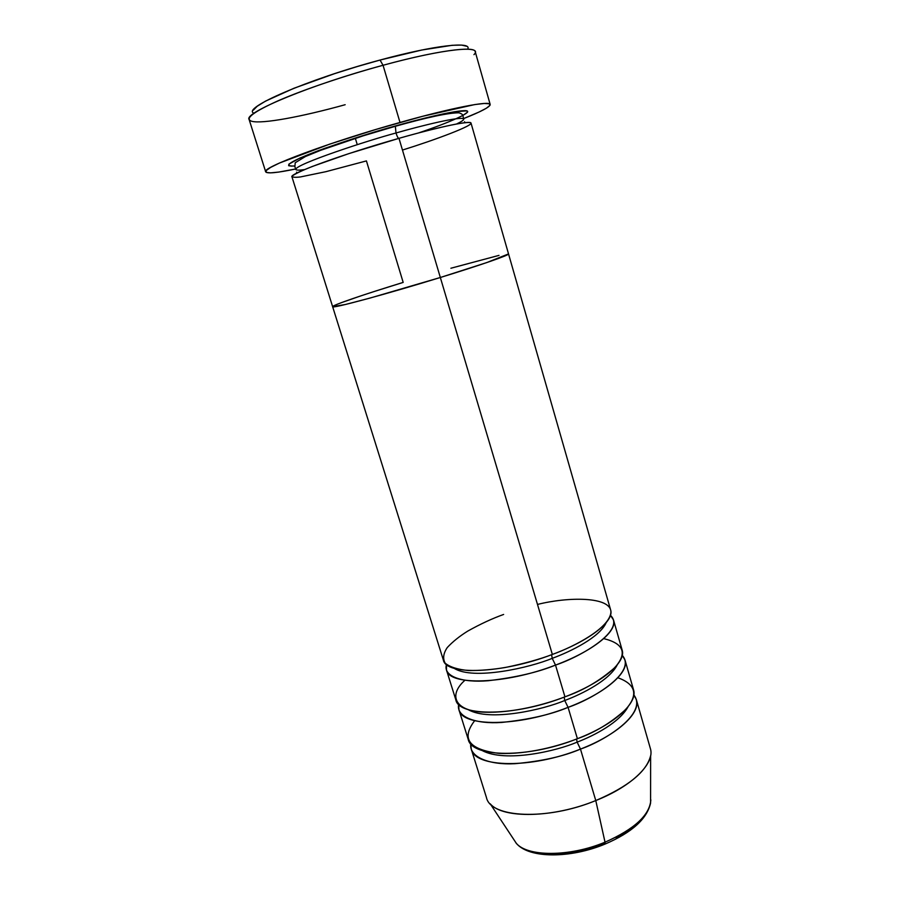 <?xml version="1.0" encoding="UTF-8"?>
<svg xmlns="http://www.w3.org/2000/svg" width="900" height="900" viewBox="0 0 900 900"><rect width="100%" height="100%" fill="white"/><g stroke="black" fill="none" stroke-linecap="round" stroke-linejoin="round"><path stroke-width="1.35" d="M345.161 104.715C301.691 116.786 262.181 124.133 251.809 121.297C244.181 118.901 253.136 111.971 278.685 100.53C304.189 89.449 344.959 75.623 383.051 65.273L380.036 60.053C307.316 79.459 240.57 108.653 254.081 113.231M291.814 166.162L288.641 165.69L288.877 164.16L299.914 158.051L324.101 148.556L357.874 137.194L395.314 125.978L396 132.986C369.011 140.141 294.863 164.374 295.785 169.447C296.269 170.325 299.183 170.37 304.526 169.594C299.183 170.37 296.269 170.325 295.785 169.447C294.863 164.374 369.011 140.141 396 132.986C397.035 136.282 397.969 138.082 398.801 138.386C397.969 138.082 397.035 136.282 396 132.986C419.704 126.146 461.959 115.616 463.748 119.059C463.939 119.981 461.531 121.624 456.536 123.998C461.531 121.624 463.939 119.981 463.748 119.059C461.959 115.616 419.704 126.146 396 132.986L395.314 125.978C417.69 119.621 452.228 110.88 464.625 110.655C477.079 110.475 449.662 122.558 418.365 132.998M402.469 150.053C434.081 140.254 476.201 124.706 470.531 122.681C463.849 121.039 423.495 131.287 398.981 138.33C343.361 154.013 288.495 174.037 291.949 176.839L332.64 306.697C330.885 309.094 386.19 294.233 440.336 277.493L398.981 138.33L440.336 277.493L370.114 298.046L345.51 304.47L332.64 306.686C331.897 305.359 364.252 294.334 403.178 282.409L366.424 160.909L325.879 171.686L300.386 176.951C294.401 177.66 291.769 177.266 292.511 175.781C295.718 173.565 302.31 170.46 312.289 166.477L348.829 153.63L398.981 138.33C440.595 126.472 471.094 120.229 471.026 123.109L508.534 253.924L486.709 262.597L440.336 277.493C480.915 265.016 509.704 254.97 508.534 253.924L486.709 262.597L440.336 277.493C386.19 294.233 330.885 309.094 332.64 306.697L345.51 304.47L370.114 298.046L440.336 277.493L552.352 654.446C574.684 646.436 609.683 628.11 610.931 612.18C611.156 596.227 567.641 596.779 537.491 604.44M355.252 138.026L357.266 144.664L355.252 138.026M490.185 104.479L475.211 51.637C474.694 45.596 436.027 50.782 383.051 65.273C311.816 84.375 243.472 112.837 249.109 119.464L265.691 171.833C260.933 167.861 329.546 142.121 400.005 122.456L383.051 65.273L400.005 122.456C452.43 107.64 490.23 100.451 490.185 104.479C490.162 106.875 481.309 111.589 463.624 118.597L478.822 112.14L486.338 108.248L489.938 105.401L489.296 103.759L484.223 103.466L474.705 104.58L422.786 116.258L376.121 129.386L329.782 144.101L279.36 163.08L270.517 167.468L266.164 170.595L266.254 172.395L270.574 172.868L278.764 172.069L295.639 168.998C277.02 172.879 267.03 173.824 265.691 171.833M332.752 306.461L335.295 305.089L332.752 306.461M340.954 302.816L360.349 296.044L340.954 302.816M373.264 291.803L403.178 282.409L373.264 291.803M450.9 268.234L498.994 255.375L450.9 268.234M253.282 110.183L257.243 106.234L265.5 101.138L293.963 88.256L334.575 73.654L357.233 66.555L380.036 60.053L421.74 50.029L452.16 45.292L461.599 45.09L466.808 46.305M294.683 165.994C282.049 166.579 290.149 161.393 318.994 150.424C348.424 139.984 373.86 131.839 395.314 125.978L429.57 116.978L454.635 111.712L466.774 110.88L467.595 112.095L462.78 115.56M467.618 49.174C472.826 41.062 435.026 45.056 380.036 60.053L383.051 65.273C444.42 48.465 484.132 44.764 473.963 54.652M446.49 670.028L455.85 699.896C458.865 716.873 515.149 716.434 564.952 696.836L555.514 665.089C593.235 651.071 617.535 631.204 613.496 619.931L610.436 615.296C626.288 630.18 581.344 656.528 555.514 665.089L552.217 658.339C571.005 651.476 599.85 637.155 606.173 622.676C599.85 637.155 571.005 651.476 552.217 658.339L551.621 654.716L552.217 658.339C530.392 667.564 473.332 680.625 454.118 668.295C473.332 680.625 530.392 667.564 552.217 658.339L555.514 665.089C505.384 684.484 449.156 685.957 446.49 670.028L446.49 664.481C442.733 676.316 462.037 682.965 488.205 680.726C515.565 677.509 538.009 672.3 555.514 665.089L564.952 696.836C583.301 690.435 599.895 680.704 614.756 667.643C627.559 653.254 623.891 643.567 603.742 638.606M458.955 709.796L468.202 739.316C471.656 757.654 528.019 758.565 577.395 738.709L568.08 707.355C605.486 693.18 629.325 672.311 624.982 659.981L622.249 655.324C637.222 672.075 593.438 698.805 568.08 707.355L564.75 700.504C582.806 693.742 609.84 679.95 617.242 664.841C609.84 679.95 582.806 693.742 564.75 700.504L564.176 697.14L564.75 700.504C543.488 709.605 489.499 722.014 468.09 709.582C489.499 722.014 543.488 709.605 564.75 700.504L568.08 707.355C518.377 727.009 462.071 727.11 458.955 709.796L458.674 704.396C455.884 716.929 475.751 724.264 501.694 722.441C528.773 719.629 550.901 714.6 568.08 707.355L577.395 738.709C594.979 732.465 611.044 722.768 625.579 709.594C638.572 694.946 635.996 684.337 617.884 677.745M604.744 844.211L605.025 842.186L595.778 800.561L580.477 749.092C617.591 734.783 640.969 712.935 636.334 699.57L633.836 694.913C648.191 713.408 605.43 740.554 580.477 749.092L577.136 742.14C594.484 735.502 619.785 722.261 628.076 706.714C619.785 722.261 594.484 735.502 577.136 742.14L576.562 739.035L577.136 742.14C556.414 751.117 505.361 762.93 482.096 750.51C505.361 762.93 556.414 751.117 577.136 742.14L580.477 749.092C531.202 769.016 474.84 767.779 471.262 749.092L470.79 743.839C468.832 757.058 489.161 765.101 514.913 763.695C541.755 761.265 563.602 756.394 580.477 749.092L595.778 800.561C553.309 818.066 502.83 818.854 490.23 803.824L516.319 843.322C527.636 856.935 569.88 856.969 605.025 842.186C569.52 857.126 526.894 856.89 515.993 842.962M503.629 614.452C492.356 618.48 480.353 624.049 467.629 631.17C459.484 636.255 452.7 641.711 447.3 647.516C443.317 653.355 442.62 658.597 445.196 663.221C450.056 667.114 457.864 669.555 468.608 670.534C480.386 670.624 492.637 669.6 505.361 667.485C524.048 663.626 539.707 659.284 552.352 654.446L440.336 277.493C480.915 265.016 509.704 254.97 508.534 253.924L610.605 609.84C614.576 620.854 590.141 640.462 552.352 654.446C502.121 673.774 445.905 675.596 443.351 660.015L332.64 306.709M471.262 749.092L486.461 797.591C490.567 817.92 547.02 820.789 595.778 800.561C632.509 786.06 655.324 763.031 650.34 748.418L636.334 699.57M474.66 720.709C460.789 738.754 468.923 749.644 499.05 753.379C527.985 754.639 559.249 745.864 577.395 738.709C614.576 724.421 638.066 702.821 633.51 689.715L624.982 659.981M650.633 755.707C646.639 771.626 628.357 786.577 595.778 800.561L605.025 842.186C632.048 830.374 647.235 817.324 650.587 803.048L650.633 755.707M541.969 853.459L552.938 854.314L565.2 853.74L578.227 851.738L591.469 848.385L604.316 843.829M616.23 838.271L626.67 831.96L635.22 825.188M464.918 680.265C448.144 695.048 454.489 711.18 484.2 712.181C513.405 713.261 546.255 704.081 564.952 696.836C602.438 682.706 626.389 662.085 622.125 650.014L613.496 619.931M650.835 799.841C649.834 814.961 634.567 829.069 605.025 842.186L605.171 844.031C570.668 858.465 529.144 858.78 516.319 843.322M295.785 169.447L294.885 166.714L295.223 162.754L305.359 156.555L320.524 150.356L363.296 135.799L395.089 126.36C427.691 117.203 449.021 112.691 459.067 112.826C461.993 113.85 463.309 115.009 463.005 116.28L463.748 119.059M464.805 122.692L464.569 121.748M296.91 173.07L296.584 172.148M605.171 844.031C631.89 832.545 647.033 818.887 650.587 803.048"/></g></svg>
